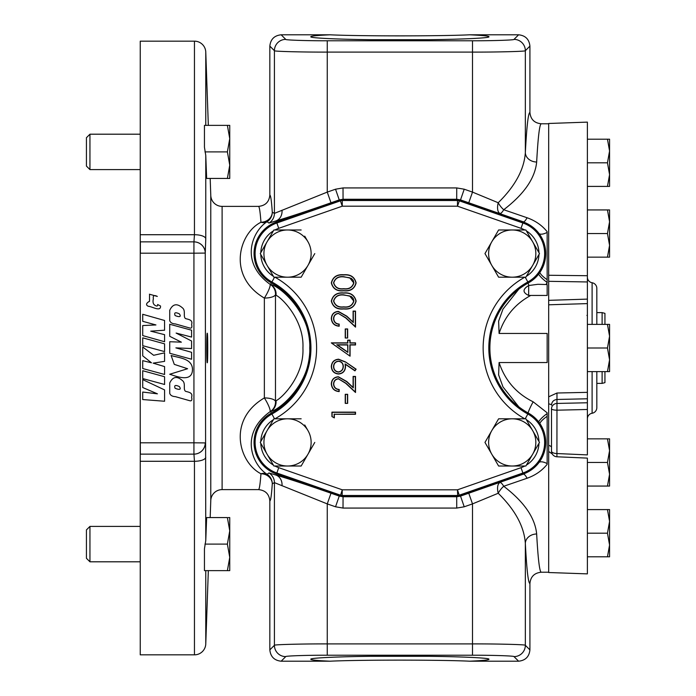 <?xml version="1.0" encoding="UTF-8"?>
<svg xmlns="http://www.w3.org/2000/svg" width="696" height="696" viewBox="0 0 696 696"><rect width="100%" height="100%" fill="white"/><g stroke="black" fill="none" stroke-linecap="round" stroke-linejoin="round"><path stroke-width="1.04" d="M171.112 355.491L174.287 364.373L187.589 368.723L169.728 374.257C177.245 376.675 192.261 382.626 192.488 369.515C192.322 358.336 179.133 358.014 171.112 355.491M179.359 313.87C175.357 311.982 173.93 312.539 175.088 315.532C177.445 316.558 182.169 317.95 179.359 313.87M191.591 324.466C193.027 319.995 188.912 319.534 185.536 318.594C183.005 316.689 185.719 311.182 182.926 308.319C177.219 303.03 172.826 303.691 169.728 310.312L169.728 320.595C170.381 322.639 172.269 323.753 175.401 323.936L189.973 328.068C191.704 328.425 192.244 327.224 191.591 324.466M179.359 386.584C175.357 384.705 173.93 385.253 175.088 388.246C177.436 389.273 182.169 390.665 179.359 386.584M191.591 397.181C193.027 392.709 188.912 392.248 185.536 391.309C183.005 389.403 185.719 383.896 182.926 381.034C177.219 375.744 172.826 376.405 169.728 383.026L169.728 393.31C170.381 395.354 172.269 396.468 175.401 396.65L189.973 400.783C191.704 401.14 192.244 399.939 191.591 397.181M149.396 294.19L157.322 296.435C154.147 294.791 152.824 295.574 153.372 298.784C152.528 302.264 153.233 304.535 155.478 305.587C157.105 306.423 157.818 306.066 157.618 304.509L160.515 305.996C161.011 312.226 151.928 306.388 148.335 306.292C144.307 304.474 148.274 301.846 149.518 301.316L149.536 295.095M207.234 362.755C207.913 363.677 207.913 332.34 207.234 333.245C206.581 332.323 206.581 363.669 207.234 362.755M140.244 234.717L194.454 234.717L194.454 41.16L140.244 41.16L140.244 654.84L194.454 654.84A11.327 11.327 0 0 0 205.772 643.904L208.33 570.633M89.949 561.803L89.949 526.402L86.434 529.917L86.434 558.288L89.949 561.803L140.244 561.803M89.949 526.402L140.244 526.402M89.949 169.598L89.949 134.197L86.434 137.712L86.434 166.083L89.949 169.598L140.244 169.598M89.949 134.197L140.244 134.197M548.674 277.086L548.674 123.479L587.38 122.122L587.38 281.958L548.674 281.315L548.674 277.086L548.674 304.77M592.105 371.603L592.105 413.259A5.664 5.664 0 0 0 596.82 407.673L596.82 371.603L596.82 383.392L602.11 383.392L602.11 371.603M587.38 277.156A5.664 5.664 0 0 0 592.105 282.741A5.664 5.664 0 0 1 596.82 288.327L596.82 324.397L596.82 312.608L602.11 312.608L602.11 324.397M592.105 413.259A5.664 5.664 0 0 0 587.38 418.844M548.674 451.469L548.674 572.521L587.38 573.878L587.38 458.107L556.922 456.785A5.664 5.664 0 0 1 551.502 451.121A5.664 2.427 0 0 0 556.974 453.548L587.38 454.897L587.38 402.767L587.38 409.492L556.974 410.188A5.664 1.427 180 0 1 551.502 408.752L551.502 447.502A5.664 2.453 0 0 0 548.674 445.379L548.674 451.469L552.293 454.01M587.38 398.782L556.974 399.469L556.974 393.014L587.38 392.353L587.38 409.492M587.38 392.353L587.38 299.115L587.38 303.604L548.674 304.796L548.674 303.056M556.922 456.785L556.974 403.436A5.664 5.324 180 0 0 551.502 408.752L551.502 451.121M602.11 312.608L604.937 313.365L604.937 324.397M604.937 371.603L604.937 382.635L602.11 383.392M428.292 39.689C461.396 39.35 489.271 38.045 488.94 36.845C489.445 36.079 483.033 35.4 469.696 34.8C440.873 36.227 358.884 36.227 330.061 34.8C316.724 35.4 310.312 36.079 310.816 36.845C310.494 38.045 338.36 39.35 371.473 39.689L428.292 39.689L371.473 39.689M371.473 656.311C338.36 656.65 310.494 657.955 310.816 659.155C310.312 659.921 316.724 660.6 330.061 661.2C358.884 659.773 440.873 659.773 469.696 661.2C483.033 660.6 489.445 659.921 488.94 659.155C489.271 657.955 461.396 656.65 428.292 656.311L371.473 656.311L428.292 656.311M210.183 517.572L210.784 500.555A11.327 11.327 0 0 1 222.102 489.619L258.503 489.619C259.364 489.532 260.182 484.242 260.957 473.75C238.989 462.675 226.835 420.01 264.358 397.929A11.327 3.993 180 0 1 275.477 401.157L276.016 400.731C282.045 398.086 304.23 375.857 302.934 348.035C304.291 320.204 282.002 297.862 276.016 295.269L275.477 294.843A11.327 3.993 0 0 1 264.358 298.071C226.739 275.99 239.102 233.212 260.957 222.25C260.182 211.758 259.364 206.468 258.503 206.381L222.102 206.381L222.102 489.619M210.784 500.555L210.784 195.446A11.327 11.327 0 0 0 222.102 206.381M546.029 284.516L537.86 284.299L528.664 285.543C522.505 289.231 522.505 292.538 528.664 295.443L547.16 295.452L547.16 284.516L546.029 284.516L547.16 282.454L547.16 283.202M548.674 123.775L541.253 123.775C539.583 124.097 538.052 136.842 536.659 162.02C535.067 178.254 524.088 194.158 503.721 209.731L527.09 217.752C535.389 220.719 542.08 225.374 547.16 231.716L547.16 232.02M547.16 284.516L547.16 295.452M530.717 295.452C515.136 303.926 504.591 316.593 499.084 333.454L547.16 333.454L547.16 362.546L499.084 362.546C504.974 380.373 516.328 393.466 533.153 401.81L547.16 412.798L547.16 464.284C542.053 470.653 535.363 475.307 527.09 478.248L503.721 486.269C524.097 501.842 535.076 517.746 536.659 533.98C538.052 559.158 539.583 571.903 541.253 572.225L548.674 572.225M210.784 195.446L210.183 178.428M208.33 125.367L205.772 52.096L205.772 125.367M227.383 178.428L206.642 178.428L205.772 155.452L204.45 147.23L204.45 125.367L227.383 125.367L229.75 138.635L227.383 151.893L229.75 165.161L227.383 178.428L229.75 178.428L229.75 125.367L227.383 125.367M205.772 155.452L205.772 238.754L205.259 253.083L205.772 540.548L206.642 517.572L227.383 517.572L229.75 530.839L227.383 544.107L229.75 557.365L227.383 570.633L227.896 570.633M228.366 517.572L229.75 517.572L229.75 570.633L204.45 570.633L204.45 548.77L205.772 540.548M194.454 41.16A11.327 11.327 0 0 1 205.772 52.096M518.781 406.812L502.99 386.941L498.623 374.892L499.084 362.546M499.084 333.454L498.623 321.143L502.964 309.111L518.807 289.171M538.678 274.102A11.327 2.671 -142.8 0 0 547.16 282.454L547.16 231.716M205.276 442.943A11.327 11.319 136.7 0 1 193.949 454.14L140.374 454.123A11.327 11.319 -136.7 0 1 140.244 454.123L140.244 454.14A11.327 11.319 -136.7 0 0 140.357 454.14L140.244 454.331M140.244 241.669L140.357 241.86A11.327 11.319 136.7 0 0 140.244 241.86L140.244 266.133M540.748 124.201L541.253 123.775L540.748 124.201M532.153 226.696L523.348 221.85L460.482 199.891L456.733 199.256L343.024 199.256L339.274 199.891L331 202.788C307.327 211.053 289.014 217.091 276.068 220.893L268.978 223.059L267.073 221.719C252.596 230.907 239.006 261.861 269.978 284.246L270.5 284.412C279.835 285.978 311.538 313.322 309.729 348.043C311.451 382.739 279.923 409.953 270.5 411.588L269.978 411.754C239.05 434.121 252.535 465.032 267.073 474.28L268.978 472.941L276.068 475.107C289.014 478.909 307.327 484.947 331 493.212L339.274 496.109L343.024 496.744L456.733 496.744L460.482 496.109L523.348 474.15A11.327 2.662 -109.8 0 1 527.09 478.248M523.296 474.002L532.153 469.304M539.191 462.248A11.327 4.933 -143.3 0 1 547.16 463.588M539.818 423.455A11.327 3.332 147 0 1 547.16 416.339M538.678 421.898A11.327 2.671 142.8 0 1 547.16 413.546M528.064 412.919A11.327 1.288 117.5 0 1 533.153 401.81M528.064 283.081A11.327 1.288 -117.5 0 0 528.934 285.473M539.818 272.545A11.327 3.332 -147 0 0 547.16 279.661M539.191 233.752A11.327 4.933 143.3 0 0 547.16 232.412M523.296 221.998L523.348 221.85A11.327 2.662 109.8 0 0 527.09 217.752M541.253 572.225C534.363 572.904 530.587 576.679 529.917 583.553L529.917 649.881C529.204 656.711 525.428 660.478 518.598 661.2L469.696 661.2M330.061 661.2L281.158 661.2C274.328 660.478 270.553 656.711 269.839 649.881L269.839 500.946C269.169 494.073 265.394 490.297 258.503 489.619M469.696 34.8L518.598 34.8C525.428 35.522 529.204 39.289 529.917 46.119L529.917 112.448C530.587 119.321 534.363 123.096 541.253 123.775M258.503 206.381C265.394 205.703 269.169 201.927 269.839 195.054L269.839 46.119C270.553 39.289 274.328 35.522 281.158 34.8L330.061 34.8M331 493.212L327.259 503.895L274.415 482.624L272.284 483.807C271.51 495.073 270.7 500.789 269.839 500.946M269.839 649.881L274.415 645.296C273.137 644.592 301.664 643.835 327.259 643.896L472.506 643.896C498.092 643.835 526.628 644.592 525.341 645.296L529.917 649.881M529.917 583.553C528.255 583.144 526.724 569.746 525.341 543.376C524.184 526.576 515.136 509.863 498.214 493.255L472.506 503.895L464.223 506.792L456.733 508.071L343.024 508.071L335.533 506.792L327.259 503.895L327.259 655.223C307.145 655.162 284.734 655.919 285.743 656.615L281.158 661.2M468.756 202.788L472.506 192.105L498.214 202.745C515.136 186.136 524.184 169.424 525.341 152.624A11.327 9.396 -177 0 0 536.659 162.02M529.917 46.119L525.341 50.704C526.628 51.408 498.092 52.165 472.506 52.104L327.259 52.104C301.664 52.165 273.137 51.408 274.415 50.704L269.839 46.119M269.839 195.054C270.7 195.211 271.51 200.926 272.284 212.193L274.415 213.376L327.259 192.105L335.533 189.208L343.024 187.929L456.733 187.929L464.223 189.208L472.506 192.105L472.506 40.777C492.611 40.838 515.031 40.081 514.013 39.385L518.598 34.8M518.598 661.2L514.013 656.615A11.327 11.319 -45 0 0 525.341 645.296L525.341 543.376A11.327 9.396 177 0 1 536.659 533.98M503.721 486.269A11.327 4.681 -54.6 0 0 498.214 493.255A11.327 5.298 -108.3 0 1 499.98 482.572A11.327 2.914 -109.8 0 1 503.721 486.269M498.214 202.745A11.327 4.681 -125.4 0 0 503.721 209.731A11.327 2.914 109.8 0 1 499.98 213.428A11.327 5.298 108.3 0 1 498.214 202.745M205.772 238.754A11.327 4.185 0 0 0 194.454 234.717L193.949 241.86L140.357 241.86L193.949 241.86A11.327 11.319 -136.7 0 1 205.276 253.057M140.244 429.867L140.357 454.14L193.949 454.14L194.454 461.283L140.244 461.283M276.46 474.002L276.068 475.107A11.327 9.587 -73.9 0 1 282.019 485.791M468.756 493.212L472.506 503.895L472.506 655.223L327.259 655.223M331 202.788L327.259 192.105L327.259 40.777L472.506 40.777M276.46 221.998L276.068 220.893A11.327 9.587 73.9 0 0 282.019 210.209M272.284 212.193A11.327 10.057 -3.9 0 1 260.957 222.25A11.327 8.396 55.1 0 0 267.073 221.719A11.327 11.319 -61.3 0 0 272.284 212.193M269.978 284.246A11.327 2.062 -60.6 0 1 264.358 298.071L264.358 397.929A11.327 2.062 -119.4 0 1 269.978 411.754A11.327 11.127 70.8 0 0 275.477 401.157L275.477 294.843A11.327 11.127 -70.8 0 0 269.978 284.246M271.344 282.889L270.5 284.412A11.327 11.005 -69.3 0 1 276.016 295.269M260.957 473.75A11.327 10.057 -176.1 0 1 272.284 483.807A11.327 11.319 -118.7 0 0 267.073 474.28A11.327 8.396 124.9 0 0 260.957 473.75M271.344 413.111L270.5 411.588A11.327 11.005 69.3 0 0 276.016 400.731M609.565 186.406L609.565 151.006L607.46 162.803L609.565 174.609L607.46 186.406L609.565 186.406M609.565 139.2L609.565 151.006L607.46 139.2L609.565 139.2M587.38 186.406L607.46 186.406M587.38 139.2L607.46 139.2M587.38 162.803L607.46 162.803M609.565 257.146L609.565 221.746L607.46 233.543L609.565 245.349L607.46 257.146L609.565 257.146M609.565 209.94L609.565 221.746L607.46 209.94L609.565 209.94M587.38 257.146L607.46 257.146M587.38 209.94L607.46 209.94M587.38 233.543L607.46 233.543M609.565 486.06L609.565 450.651L607.46 462.457L609.565 474.254L607.46 486.06L609.565 486.06M609.565 438.854L609.565 450.651L607.46 438.854L609.565 438.854M587.38 486.06L607.46 486.06M587.38 438.854L607.46 438.854M587.38 462.457L607.46 462.457M609.565 556.8L609.565 521.391L607.46 533.197L609.565 544.994L607.46 556.8L609.565 556.8M609.565 509.594L609.565 521.391L607.46 509.594L609.565 509.594M587.38 556.8L607.46 556.8M587.38 509.594L607.46 509.594M587.38 533.197L607.46 533.197M609.565 336.203L609.565 324.397L607.46 324.397L609.565 336.203L607.46 348L609.565 359.797L609.565 336.203M609.565 371.603L609.565 359.797L607.46 371.603L609.565 371.603M587.38 324.397L607.46 324.397M587.38 348L607.46 348M587.38 371.603L607.46 371.603M548.674 300.341L587.38 299.115L587.38 281.958M548.674 275.259L587.38 275.72M587.38 402.767L556.974 403.436L556.974 399.469C553.607 399.878 551.78 401.766 551.502 405.133A5.664 1.409 180 0 0 548.674 403.915L548.674 445.379M556.974 393.014L548.674 396.824L548.674 403.915M587.38 315.392L586.911 315.392M548.674 304.796L548.674 396.824M204.946 151.893L227.383 151.893M204.946 544.107L227.383 544.107M334.341 417.905L331.922 416.512L331.922 412.154L355.525 412.154L355.525 414.268L334.341 414.268L334.341 417.905L331.922 416.512M347.652 403.375L345.233 403.375L345.233 394.301L347.652 394.301L347.652 403.375L345.233 403.375M333.732 383.983C334.002 387.307 335.82 389.134 339.178 389.455L339.178 391.578C334.393 391.187 331.766 388.62 331.313 383.879C331.635 379.52 333.976 377.145 338.334 376.745L346.799 381.521L353.098 387.428L353.098 376.44L355.525 376.44L355.525 392.483L345.755 383.331L338.517 378.868C335.533 379.233 333.932 380.947 333.732 383.983L333.541 383.983C333.802 387.35 335.611 389.229 338.987 389.638L339.178 389.455M345.494 361.911L356.126 369.185L354.951 370.872L345.355 364.312L345.538 366.792C345.207 371.168 342.876 373.578 338.543 374.022C334.063 373.561 331.653 371.055 331.313 366.514C331.696 362.05 334.115 359.615 338.569 359.197L345.494 361.911L355.847 369.237L354.899 370.603L345.103 363.904L345.338 366.792C345.016 371.055 342.754 373.404 338.543 373.822C334.184 373.387 331.844 370.951 331.514 366.514C331.879 362.172 334.228 359.797 338.569 359.397L345.39 362.077M347.652 338.012L345.233 338.012L345.233 328.938L347.652 328.938L347.652 338.012L345.233 338.012M333.732 318.62C334.002 321.944 335.82 323.77 339.178 324.092L339.178 326.215C334.393 325.824 331.766 323.257 331.313 318.516C331.635 314.157 333.976 311.782 338.334 311.382L346.799 316.158L353.098 322.065L353.098 311.086L355.525 311.086L355.525 327.12L345.755 317.968L338.517 313.505C335.533 313.879 333.932 315.584 333.732 318.62L333.541 318.62C333.802 321.987 335.611 323.866 338.987 324.275L339.178 324.092M356.126 301.072C354.551 307.014 350.419 309.65 343.728 308.963C337.029 309.659 332.888 307.032 331.313 301.072C332.862 295.052 336.995 292.337 343.728 292.929C350.453 292.337 354.586 295.052 356.126 301.072L355.926 301.072C354.429 306.849 350.366 309.415 343.728 308.763C337.082 309.433 333.01 306.866 331.514 301.072C332.984 295.217 337.055 292.564 343.728 293.12C350.392 292.564 354.464 295.217 355.926 301.072M356.126 282.915C354.551 288.866 350.419 291.493 343.728 290.806C337.029 291.502 332.888 288.875 331.313 282.915C332.862 276.895 336.995 274.18 343.728 274.772C350.453 274.18 354.586 276.895 356.126 282.915L355.926 282.915C354.429 288.701 350.366 291.259 343.728 290.615C337.082 291.276 333.01 288.709 331.514 282.915C332.984 277.06 337.055 274.415 343.728 274.972C350.392 274.415 354.464 277.06 355.926 282.915M350.079 356.169L331.313 342.858L347.652 342.858L347.652 340.135L350.079 340.135L350.079 342.858L355.525 342.858L355.525 344.972L350.079 344.972L350.079 356.169L331.514 343.05L347.852 343.05L347.852 340.327L349.879 340.327L349.879 343.05L355.325 343.05L355.325 344.772L349.879 344.772L349.879 355.795M491.785 241.79L484.973 253.588L491.785 265.394A23.603 23.603 0 0 1 512.23 229.985A23.603 23.603 0 0 1 532.666 265.394A23.603 23.603 0 0 1 512.23 277.191L498.606 277.191L525.854 277.191L539.487 253.588L525.854 229.985L498.606 229.985L491.785 241.79L498.606 229.985L499.215 229.985M276.512 221.981L342.093 199.465L457.672 199.465L523.244 221.981A33.469 33.469 0 0 1 528.36 282.915A74.281 74.281 0 0 0 528.36 413.085A33.469 33.469 0 0 1 523.244 474.019L457.672 496.535L342.093 496.535L276.512 474.019A33.469 33.469 0 0 1 271.397 413.085A74.281 74.281 0 0 0 271.397 282.915A33.469 33.469 0 0 1 276.512 221.981L276.869 222.981L340.405 200.839L342.267 206.19L278.731 228.331A26.753 26.753 0 0 0 274.946 229.985L287.526 229.985L273.902 229.985L260.278 253.588L267.09 265.394L260.791 254.492A26.753 26.753 0 0 0 273.38 276.295M301.159 229.985L287.526 229.985A23.603 23.603 0 0 1 307.971 241.79L304.717 236.153M314.783 253.588L307.971 265.394L314.783 253.588M304.717 271.031L301.159 277.191L294.034 277.191M301.159 418.809L287.526 418.809A23.603 23.603 0 0 1 307.971 430.606L304.717 424.969M314.783 442.412L307.971 454.21L314.783 442.412M301.464 465.485L301.159 466.015L274.946 466.015A26.753 26.753 0 0 0 278.731 467.668L342.267 489.81L457.49 489.81L459.534 496.222M532.666 430.606L525.854 418.809L512.23 418.809A23.603 23.603 0 0 1 532.666 454.21A23.603 23.603 0 0 1 491.785 454.21L484.973 442.412L491.785 430.606L484.973 442.412L498.606 466.015L525.854 466.015L539.487 442.412L532.666 430.606L538.965 441.508A26.753 26.753 0 0 0 526.376 419.705M498.293 419.34L491.785 430.606A23.603 23.603 0 0 1 512.23 418.809L524.819 418.809A80.997 80.997 0 0 1 524.819 277.191M340.231 496.222L342.267 489.81L342.093 496.535M524.819 229.985A26.753 26.753 0 0 0 521.034 228.331L457.49 206.19L459.351 200.839L522.896 222.981A32.407 32.407 0 0 1 527.846 281.984A75.342 75.342 0 0 0 527.846 414.016A32.407 32.407 0 0 1 522.896 473.019L459.351 495.16A5.664 5.664 -9.6 0 1 457.49 495.474L342.267 495.474A5.664 5.664 9.6 0 1 340.405 495.16L276.869 473.019A32.407 32.407 0 0 1 271.91 414.016A75.342 75.342 0 0 0 271.91 281.984A32.407 32.407 0 0 1 276.869 222.981L278.731 228.331M343.72 288.892C349 289.579 352.394 287.57 353.907 282.846L353.194 280.27L351.323 278.356L343.72 276.695C338.465 276.112 335.072 278.165 333.541 282.846C335.046 287.57 338.439 289.579 343.72 288.892L343.72 288.692C348.948 289.345 352.28 287.396 353.707 282.846L349.653 277.782L343.72 276.886C338.517 276.347 335.185 278.339 333.732 282.846C335.159 287.396 338.491 289.345 343.72 288.692M343.72 307.04C349 307.736 352.394 305.727 353.907 301.003L353.194 298.419L351.323 296.513L343.72 294.843C338.465 294.269 335.072 296.322 333.541 301.003C335.046 305.718 338.439 307.736 343.72 307.04L343.72 306.849C348.948 307.501 352.28 305.553 353.707 301.003L349.653 295.939L343.72 295.043C338.517 294.504 335.185 296.487 333.732 301.003C335.159 305.553 338.491 307.501 343.72 306.849M338.987 324.275L338.987 326.006C334.411 325.545 331.914 323.048 331.514 318.516C331.818 314.279 334.097 311.965 338.334 311.582L346.66 316.306L353.298 322.526L353.298 311.277L355.325 311.277L355.325 326.668L345.886 317.82L338.517 313.505M338.517 313.304C335.402 313.696 333.741 315.471 333.541 318.62M355.325 326.668L355.525 327.12M353.298 322.526L353.098 322.065M345.433 337.812L345.433 329.13L347.652 328.938M347.461 329.13L347.461 337.812M347.852 352.385L347.852 344.772L336.768 344.772L347.852 352.385L347.652 344.972L337.403 344.972L347.652 352.011M336.768 344.772L337.403 344.972M343.311 366.4C343.18 363.242 341.553 361.476 338.421 361.12C335.307 361.589 333.68 363.425 333.541 366.618C333.68 369.802 335.315 371.629 338.421 372.099C341.588 371.56 343.215 369.663 343.311 366.4L343.119 366.4C342.989 363.347 341.423 361.65 338.421 361.311C335.437 361.763 333.88 363.53 333.732 366.618C333.88 369.698 335.446 371.464 338.421 371.908C341.449 371.403 343.006 369.567 343.119 366.4M338.987 389.638L338.987 391.37C334.411 390.908 331.914 388.411 331.514 383.879C331.818 379.642 334.097 377.328 338.334 376.945L346.66 381.669L353.298 387.881L353.298 376.64L355.325 376.64L355.325 392.022L345.886 383.183L338.517 378.868M338.517 378.668C335.402 379.059 333.741 380.834 333.541 383.983M355.325 392.022L355.525 392.483M353.298 387.881L353.098 387.428M345.433 403.175L345.433 394.493L347.652 394.301M347.461 394.493L347.461 403.175M332.114 416.399L332.114 412.345L355.325 412.345L355.325 414.068L334.341 414.268M334.141 414.068L334.141 417.556M267.09 265.394L273.902 277.191L301.159 277.191L307.971 265.394A23.603 23.603 0 0 1 267.09 265.394A23.603 23.603 0 0 1 287.526 229.985M307.971 241.79A23.603 23.603 0 0 1 307.971 265.394M260.278 442.412L273.902 466.015L301.159 466.015L307.971 454.21A23.603 23.603 0 0 1 267.09 454.21A23.603 23.603 0 0 1 267.09 430.606L260.278 442.412M273.902 418.809L267.09 430.606A23.603 23.603 0 0 1 287.526 418.809L273.902 418.809M307.971 430.606A23.603 23.603 0 0 1 307.971 454.21M512.23 418.809L498.606 418.809M491.785 454.21A23.603 23.603 0 0 1 491.785 430.606M512.23 277.191A23.603 23.603 0 0 1 491.785 265.394L498.606 277.191M142.715 392.048L142.715 399.556L164.587 401.244L164.587 389.917L142.715 379.607L142.715 387.533L157.435 393.832L142.715 392.048M142.715 360.659L142.715 368.523L164.587 374.474L164.587 366.592L153.155 363.147L164.587 361.355L164.587 352.846L153.659 355.291L142.715 346.982L142.715 355.839L151.467 362.799L142.715 360.659M142.715 370.716L142.715 378.572L164.587 384.479L164.587 376.727L142.715 370.716M142.715 337.83L142.715 345.686L164.587 351.593L164.587 343.841L142.715 337.83M142.715 325.554L142.715 335.594L164.587 341.745L164.587 334.672L150.719 331.165L164.569 330.2L164.569 320.482L142.715 314.279L142.715 321.317L155.939 324.945L142.715 325.554M169.728 341.727L169.728 353.264L191.591 359.232L191.591 352.306L175.879 347.87L191.591 348.539L191.591 341.014L176.105 333.062L191.591 337.073L191.591 330.209L169.72 324.249L169.72 336.29L181.369 342.171L169.728 341.727M592.105 282.741L592.105 324.397M528.664 285.543L528.664 295.443M205.772 570.633L205.772 643.904M194.454 654.84L194.454 461.283A11.327 4.185 180 0 0 205.772 457.246M140.244 442.804L193.932 442.804L193.932 253.196L140.374 253.196L140.374 241.877A11.327 11.319 136.7 0 0 140.244 241.877M339.309 200.1L335.533 189.208M464.223 189.208L460.447 200.1M343.058 496.535L343.024 508.071M456.733 508.071L456.698 496.535M335.533 506.792L339.309 495.9M456.698 199.465L456.733 187.929M343.024 187.929L343.058 199.465M460.447 495.9L464.223 506.792M514.013 656.615C515.031 655.919 492.611 655.162 472.506 655.223M285.743 656.615A11.327 11.319 -135 0 1 274.415 645.296L274.415 482.624A11.327 11.319 -119.4 0 0 268.978 472.941M514.013 39.385A11.327 11.319 -135 0 1 525.341 50.704L525.341 152.624C526.724 126.254 528.255 112.856 529.917 112.448M281.158 34.8L285.743 39.385C284.734 40.081 307.145 40.838 327.259 40.777M268.978 223.059A11.327 11.319 119.4 0 0 274.415 213.376L274.415 50.704A11.327 11.319 -45 0 1 285.743 39.385M193.932 241.877L193.932 253.196L205.259 253.083A11.327 11.319 -136.7 0 0 193.932 241.877M193.932 442.804L193.932 454.123A11.327 11.319 136.7 0 0 205.259 442.917L193.932 442.804M538.965 252.691A26.753 26.753 0 0 0 526.376 230.889M526.376 276.295A26.753 26.753 0 0 0 538.965 254.492M459.534 199.778L459.351 200.839A5.664 5.664 -170.4 0 0 457.49 200.526L457.49 206.19L342.267 206.19L342.267 200.526L457.49 200.526L457.672 199.465M274.937 277.191A80.997 80.997 0 0 1 274.937 418.809M457.672 496.535L457.49 489.81L521.034 467.668A26.753 26.753 0 0 0 524.819 466.015M526.376 465.111A26.753 26.753 0 0 0 538.965 443.308M260.791 443.308A26.753 26.753 0 0 0 273.38 465.111M273.38 419.705A26.753 26.753 0 0 0 260.791 441.508M273.38 230.889A26.753 26.753 0 0 0 260.791 252.691M342.093 199.465L342.267 200.526A5.664 5.664 170.4 0 0 340.405 200.839L340.231 199.778M523.244 221.981L521.034 228.331M528.36 282.915L525.21 277.191M528.36 413.085L525.21 418.809M523.244 474.019L521.034 467.668M276.512 474.019L278.731 467.668M271.397 413.085L274.546 418.809M271.397 282.915L274.546 277.191"/></g></svg>
